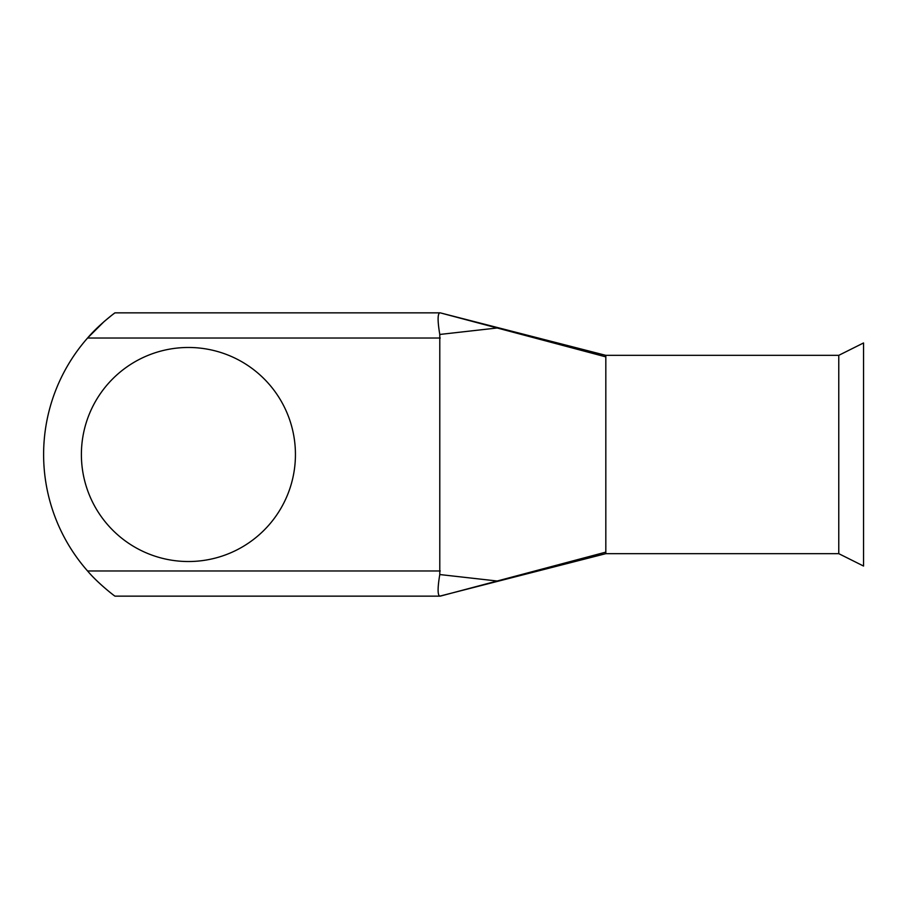 <?xml version="1.0" encoding="UTF-8"?>
<svg xmlns="http://www.w3.org/2000/svg" width="909" height="909" viewBox="0 0 909 909"><rect width="100%" height="100%" fill="white"/><g stroke="black" fill="none" stroke-linecap="round" stroke-linejoin="round"><path stroke-width="1.36" d="M188.413 347.477A107.023 107.023 0 0 0 81.39 454.5A107.023 107.023 0 0 0 188.413 561.523A107.023 107.023 0 0 0 295.436 454.5A107.023 107.023 0 0 0 188.413 347.477M605.826 552.127L605.826 355.339L838.768 355.339L863.55 342.954L863.55 566.046L838.768 553.661L605.826 553.661L439.763 596.145C437.547 595.054 437.559 587.85 439.786 574.545L497.189 581.01L605.826 552.127L605.826 553.661M838.768 355.339L838.768 553.661M104.137 321.547L87.559 338.034C97.445 326.274 113.33 313.855 114.954 312.855L114.057 313.525M113.92 313.628L111.523 315.457M111.455 315.514L104.205 321.479M114.954 312.855L440.24 312.855L497.189 327.99L439.786 334.455L439.786 574.545M439.786 334.455C437.559 321.138 437.547 313.935 439.763 312.855M440.24 570.966L87.559 570.966C97.399 582.714 113.352 595.156 114.954 596.145C113.33 595.156 97.456 582.737 87.559 570.966C97.399 582.714 113.352 595.156 114.954 596.145C113.33 595.156 97.456 582.737 87.559 570.966A176.301 176.301 0 0 1 87.559 338.034L440.24 338.034M605.826 356.873L497.189 327.99M497.189 581.01L440.24 596.145M114.954 596.145L439.763 596.145M605.826 355.351L440.24 312.855"/></g></svg>
